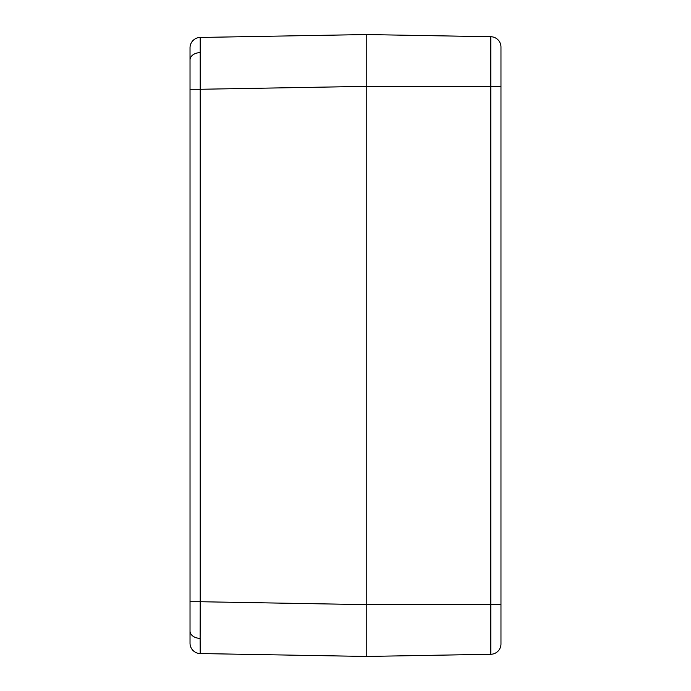 <?xml version="1.0" encoding="UTF-8"?>
<svg xmlns="http://www.w3.org/2000/svg" width="691" height="691" viewBox="0 0 691 691"><rect width="100%" height="100%" fill="white"/><g stroke="black" fill="none" stroke-linecap="round" stroke-linejoin="round"><path stroke-width="1.04" d="M190.025 635.72L190.025 55.28M200.131 638.372L200.209 653.548A10.365 10.365 0 0 1 190.025 643.191L190.025 601.731L200.209 601.731L200.131 638.372A10.365 7.333 180 0 1 190.025 631.047M190.025 47.809A10.365 10.365 0 0 1 200.209 37.452L200.209 89.269L190.025 89.269L190.025 47.809A10.365 10.365 0 0 1 200.209 37.452L366.23 34.55L366.23 656.45L200.209 653.548M366.23 241.85L366.23 243.033M366.23 250.876L366.23 251.446M366.23 547.816L366.23 548.248M366.23 449.15L366.23 447.967M366.23 440.124L366.23 439.554M366.23 34.55L366.23 656.45L490.791 654.273L490.791 604.634L366.23 604.634L200.209 601.731L200.209 89.269L366.23 86.366L490.791 86.366L490.791 36.727L366.23 34.55M490.791 644.029L490.791 654.273A10.365 10.365 0 0 0 500.975 643.908L500.975 604.634L490.791 604.634L490.791 86.366L500.975 86.366L500.975 604.634M500.975 49.743L500.975 47.092A10.365 10.365 0 0 0 490.791 36.727L490.791 39.413M490.791 46.953L490.791 55.28M500.975 55.28L500.975 50.555M500.975 47.092L500.975 86.366M200.131 52.628A10.365 7.333 180 0 0 190.025 59.953"/></g></svg>
